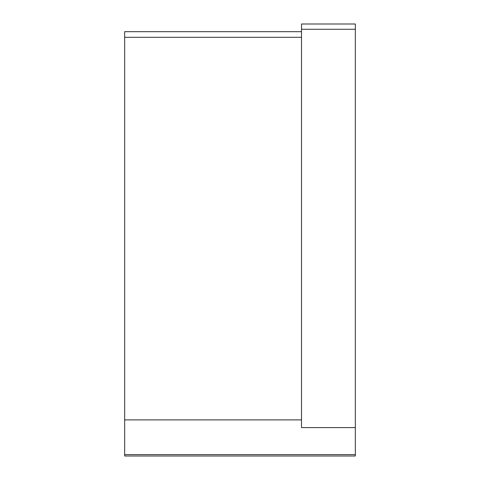 <?xml version="1.0" encoding="UTF-8"?>
<svg xmlns="http://www.w3.org/2000/svg" width="480" height="480" viewBox="0 0 480 480"><rect width="100%" height="100%" fill="white"/><g stroke="black" fill="none" stroke-linecap="round" stroke-linejoin="round"><path stroke-width="0.72" d="M301.512 29.274L301.512 427.614L355.332 427.614L355.332 29.274L301.512 29.274L301.512 24L355.332 24L355.332 29.274M301.512 31.686L124.668 31.686L124.668 419.892L301.512 419.892M301.512 37.296L124.668 37.296M355.332 454.608L355.332 456L124.668 456L124.668 454.608L355.332 454.608L355.332 427.614M124.668 454.608L124.668 419.892"/></g></svg>
